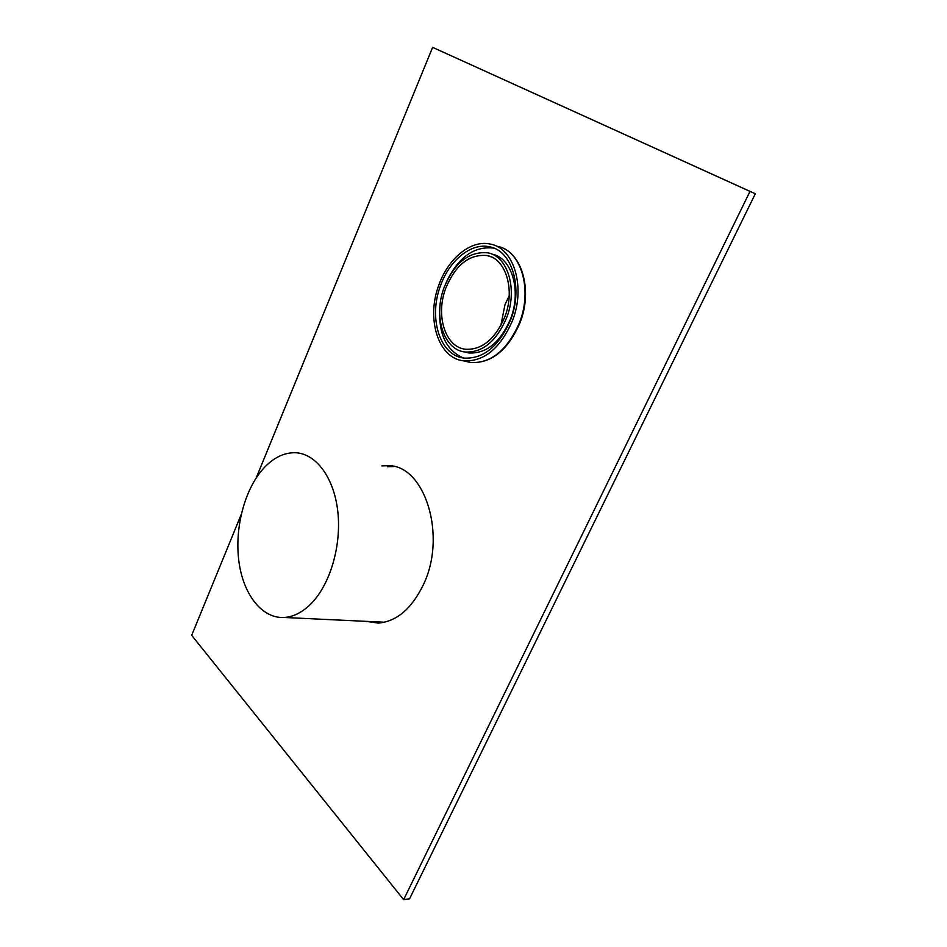 <?xml version="1.0" encoding="UTF-8"?>
<svg xmlns="http://www.w3.org/2000/svg" width="947" height="947" viewBox="0 0 947 947"><rect width="100%" height="100%" fill="white"/><g stroke="black" fill="none" stroke-linecap="round" stroke-linejoin="round"><path stroke-width="1.42" d="M381.842 465.888L387.927 465.675C424.67 464.681 447.446 535.824 423.131 585.21C411.531 608.814 396.651 621.433 378.492 623.079L365.791 621.339M377.924 623.102L371.484 621.599M241.201 514.505L191.685 635.33L403.635 899.65L409.554 898.81L755.315 193.768L750.012 191.389L403.635 899.65M755.315 193.768L432.625 47.35L256.163 477.998M432.625 47.35L750.012 191.389M387.43 466.741L393.964 466.563M310.995 603.795C302.46 612.295 293.546 616.852 284.242 617.48C261.94 618.77 243.343 594.538 238.94 561.713C234.489 528.876 244.172 490.688 262.568 469.475C272.641 458.064 283.591 452.477 295.417 452.725C315.872 453.506 334.007 477.371 337.795 511.404C341.666 545.389 330.183 584.524 310.995 603.795M446.179 282.395C458.159 257.371 473.962 245.936 493.588 248.09L494.003 248.185M440.663 285.307C449.624 260.117 471.334 242.432 489.682 246.836C512.161 250.635 523.407 288.208 510.492 320.181C498.903 346.413 483.396 359.055 463.983 358.096C439.645 355.575 428.115 317.434 440.663 285.307M512.315 321.08C500.158 348.579 483.917 361.837 463.58 360.854C437.999 358.238 425.89 318.204 439.053 284.502C448.452 258.058 471.251 239.461 490.546 244.125C514.091 248.15 525.869 287.557 512.315 321.08M500.797 325.697L504.976 304.697L509.214 295.748M445.883 287.912C455.696 264.746 469.392 253.962 486.983 255.548C506.029 258.673 515.523 290.338 504.68 317.269C494.914 339.452 481.798 350.118 465.344 349.242C444.995 347.04 435.3 314.96 445.883 287.912M506.479 318.168C496.145 341.618 482.295 352.9 464.918 352C443.326 349.692 433.051 315.73 444.261 287.095C454.631 262.556 469.156 251.133 487.812 252.837C507.935 256.163 517.973 289.675 506.479 318.168M491.884 254.116C511.913 257.596 521.856 290.93 510.421 319.257C500.099 342.625 486.249 353.858 468.86 352.959L464.634 351.964M463.414 358.013C445.41 350.035 437.644 332.196 440.106 304.472M465.308 361.269L470.623 362.523C490.972 363.518 507.201 350.343 519.335 323.01C532.865 289.664 521.051 250.434 497.495 246.386C521.489 250.635 533.374 289.912 519.856 323.116C507.734 350.414 491.315 363.553 470.623 362.523L463.58 360.854M393.514 466.528L387.927 465.675M384.506 622.226L284.242 617.48M489.682 246.836L493.588 248.09M486.983 255.548L490.984 256.815M464.918 352L468.86 352.959"/></g></svg>
